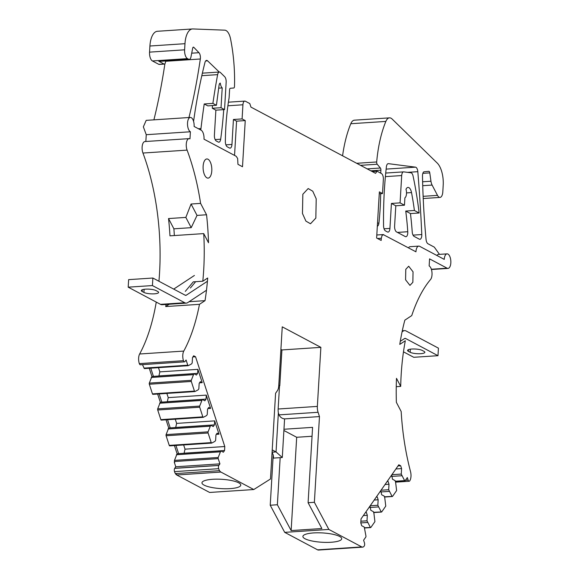 <?xml version="1.0" encoding="UTF-8"?>
<svg xmlns="http://www.w3.org/2000/svg" width="579" height="579" viewBox="0 0 579 579"><rect width="100%" height="100%" fill="white"/><g stroke="black" fill="none" stroke-linecap="round" stroke-linejoin="round"><path stroke-width="0.87" d="M174.713 468.295L218.862 465.378L219.919 463.859L175.77 466.783L174.713 468.295A2.432 1.1 86.2 0 0 174.67 468.375A2.432 1.1 86.2 0 0 174.511 471.61A7.266 3.279 86.2 0 0 175.394 473.6A7.295 3.293 86.2 0 0 176.284 474.671A6.702 3.025 86.2 0 0 176.733 474.983L209.634 492.461L253.783 489.537L270.494 478.985L275.59 393.264L277.399 390.673A7.78 3.51 86.2 0 0 278.745 385.889L282.248 326.838L320.867 347.357L317.357 406.407A7.78 3.51 86.2 0 0 318.074 412.284L319.47 416.583L314.375 502.304L308.1 502.724L321.873 528.533L291.143 530.567L277.37 504.758L280.171 457.656L273.462 458.098A4.864 2.193 86.2 0 0 272.058 452.633M431.348 269.249L447.118 268.2L429.567 258.871L429.148 265.942A7.288 3.293 86.2 0 1 431.956 272.188A7.288 3.293 86.2 0 1 430.552 279.505A146.306 66.02 86.2 0 0 411.741 315.598L404.844 320.151A156.026 70.406 86.2 0 0 402.441 330.095A156.026 70.406 86.2 0 0 399.778 344.396L405.322 340.734A146.306 66.02 86.2 0 0 400.704 386.396L396.492 378.333A156.026 70.406 86.2 0 0 396.239 387.546A156.026 70.406 86.2 0 0 396.376 402.34L401.175 411.51A146.306 66.02 86.2 0 0 410.518 471.574A7.288 3.293 86.2 0 1 409.693 480.917A2.432 1.1 86.2 0 1 409.187 481.25A2.432 1.1 86.2 0 1 408.152 480.078L407.334 477.566L405.134 480.722A0.97 0.441 86.2 0 1 404.924 480.859L395.363 481.496M447.118 268.2A7.288 3.293 86.2 0 0 448.016 268.41A7.288 3.293 86.2 0 0 450.809 263.184A7.288 3.293 86.2 0 0 449.087 255.136A7.288 3.293 86.2 0 0 447.053 253.863A7.288 3.293 86.2 0 0 444.245 259.385L419.674 246.328A7.288 3.293 86.2 0 0 418.769 246.118A7.288 3.293 86.2 0 0 415.961 251.648A7.288 3.293 86.2 0 0 415.954 251.807L383.175 234.567M383.776 234.712L382.14 235.262L381.3 238.251L377.515 238.505M228.408 102.186L244.801 101.101A4.864 2.193 86.2 0 1 245.402 101.245L249.795 103.576L250.939 107.101L375.568 173.331L377.052 171.203L381.445 173.541A4.864 2.193 86.2 0 1 383.356 179.418L382.516 193.545L379.368 191.873L376.625 238.027L381.17 240.444L381.3 238.251M244.801 101.101A4.864 2.193 86.2 0 0 242.927 104.785L242.094 118.919L233.431 119.491L231.955 144.453A4.864 2.193 86.2 0 1 230.08 148.137A4.864 2.193 86.2 0 1 229.479 148L227.286 146.834A4.864 2.193 86.2 0 1 225.354 141.45A145.821 65.796 86.2 0 1 229.11 97.757L229.588 89.752A1.947 0.876 86.2 0 1 230.333 88.276L233.742 88.001A1.947 0.876 86.2 0 0 234.495 86.409A97.214 43.866 86.2 0 0 230.543 38.873A12.637 5.703 86.2 0 0 224.753 30.166L192.879 28.95A19.44 8.772 86.2 0 0 192.467 28.957A19.44 8.772 86.2 0 0 184.976 43.693L184.607 49.816A7.288 3.293 86.2 0 0 187.48 58.631L188.645 59.246A4.864 2.193 86.2 0 0 189.246 59.391A4.864 2.193 86.2 0 0 190.976 56.88L192.698 48.144A1.947 0.876 86.2 0 1 193.393 47.138A1.947 0.876 86.2 0 1 193.82 47.34L198.966 52.703A4.864 2.193 86.2 0 1 200.327 58.993A388.856 175.466 86.2 0 1 188.971 117.523M190.339 117.436A7.288 3.293 86.2 0 0 187.502 123.935A7.288 3.293 86.2 0 0 190.397 131.773L146.248 134.697L143.353 126.859L146.19 120.36L190.339 117.436A7.288 3.293 86.2 0 1 191.236 117.646A7.288 3.293 86.2 0 1 194.11 126.461L201.13 130.188A7.288 3.293 86.2 0 1 204.003 139.003A7.288 3.293 86.2 0 1 203.989 139.17L236.174 156.272L237.643 158.472L237.955 164.335L242.5 166.752L245.243 120.591L242.094 118.919M189.08 138.634A7.288 3.293 86.2 0 0 186.438 142.666A7.288 3.293 86.2 0 0 187.097 150.12L142.948 153.044A7.288 3.293 86.2 0 1 142.289 145.59A7.288 3.293 86.2 0 1 144.931 141.551L189.08 138.634A7.288 3.293 86.2 0 1 189.977 138.844L190.397 131.773M156.258 302.086A146.306 66.02 -93.8 0 1 155.324 307.246A146.306 66.02 -93.8 0 1 139.633 354.001A7.288 3.293 86.2 0 0 139.329 363.619L183.478 360.695A7.288 3.293 86.2 0 1 183.782 351.077A146.306 66.02 86.2 0 0 199.473 304.322L205.031 300.653A156.026 70.406 86.2 0 0 206.862 286.909A156.026 70.406 86.2 0 0 207.687 278L202.802 281.22A146.306 66.02 86.2 0 0 203.728 233.605L208.512 242.753A156.026 70.406 86.2 0 0 207.658 226.577A156.026 70.406 86.2 0 0 206.551 214.773L200.595 203.388A146.306 66.02 86.2 0 0 187.097 150.12M183.478 360.695A2.432 1.1 86.2 0 0 184.506 361.846A2.432 1.1 86.2 0 0 185.019 361.499L186.076 359.986L187.784 365.219A0.97 0.441 86.2 0 0 188.197 365.689A0.97 0.441 86.2 0 0 188.284 365.667L191.483 363.974L192.185 362.975L192.51 357.475L193.69 355.788L195.55 356.773L224.79 446.525L224.551 450.52L223.371 452.213L220.816 450.853L218.196 457.49A0.97 0.441 86.2 0 0 218.218 458.626L219.919 463.859M218.862 465.378A2.432 1.1 86.2 0 0 218.819 465.451A2.432 1.1 86.2 0 0 218.659 468.686A7.266 3.279 86.2 0 0 219.542 470.676A7.295 3.293 86.2 0 0 220.433 471.747A7.288 3.293 86.2 0 0 220.765 471.986L253.783 489.537M314.375 502.304L328.85 529.438L284.702 532.354L270.227 505.228L277.37 504.758M318.718 550.021A7.295 3.293 86.2 0 1 318.501 550.05A7.295 3.293 86.2 0 1 318.059 550.014A6.702 3.025 86.2 0 1 317.603 549.84L361.752 546.916L328.85 529.438M361.752 546.916L361.875 546.981A7.288 3.293 86.2 0 0 362.208 547.09A7.295 3.293 86.2 0 0 362.649 547.126A7.295 3.293 86.2 0 0 363.171 547.003A7.266 3.279 86.2 0 0 364.227 546.04A2.432 1.1 86.2 0 0 364.452 542.841A2.432 1.1 86.2 0 0 364.415 542.726L363.598 540.214L365.805 537.059A0.97 0.441 86.2 0 0 365.95 536.009L364.263 527.085L361.701 525.725L360.789 522.917L361.021 518.922L398.808 464.792L400.675 465.784L401.587 468.585L401.261 474.078L404.612 480.628A0.97 0.441 86.2 0 0 404.924 480.859M211.523 166.093A9.597 4.335 86.2 0 0 206.819 158.957A9.597 4.335 86.2 0 0 203.388 170.971A9.597 4.335 86.2 0 0 208.085 178.115A9.597 4.335 86.2 0 0 211.523 166.093M302.839 194.247L308.173 188.551L312.761 191.2L316.206 198.829L315.844 218.073L310.503 223.762L305.915 221.12L302.47 213.485L302.839 194.247M412.856 282.291L409.954 285.389L405.582 279.795L405.778 269.329L408.687 266.231L413.051 271.826L412.856 282.291M447.053 253.863L438.397 254.434A7.288 3.293 86.2 0 0 436.863 255.462M418.769 246.118L410.113 246.69A7.288 3.293 86.2 0 0 408.492 247.841M382.516 193.545L379.259 193.762M200.595 203.388L191.07 204.018L185.845 217.414L168.532 218.558A146.306 66.02 -93.8 0 1 169.965 235.841L203.728 233.605M202.802 281.22L193.277 281.85L185.302 291.367M166.108 304.445A146.306 66.02 -93.8 0 1 165.71 306.559L169.227 304.243M199.473 304.322L165.71 306.559M142.948 153.044A146.306 66.02 -93.8 0 1 156.446 206.312A146.306 66.02 -93.8 0 1 158.928 281.249M206.551 214.773L197.026 215.402L191.07 204.018M187.784 365.219L144.07 368.114L142.492 364.632M144.07 368.114A0.97 0.441 86.2 0 0 144.482 368.584A0.97 0.441 86.2 0 0 144.569 368.562L188.11 365.675M195.55 356.773L192.879 356.954M206.276 395.117L206.037 399.112L204.857 400.806L202.295 399.445L199.683 406.082A0.97 0.441 86.2 0 0 199.697 407.218L202.838 416.858A0.97 0.441 86.2 0 0 203.251 417.329A0.97 0.441 86.2 0 0 203.338 417.3L206.537 415.613L207.239 414.607L207.564 409.114L208.744 407.421L210.604 408.412L206.276 395.117L168.243 397.635L166.868 393.416M210.604 408.412L207.933 408.586M175.263 419.182L176.631 423.394L214.664 420.875L214.433 424.87L175.698 427.44L176.631 423.394M214.433 424.87L213.246 426.564L210.691 425.203L208.078 431.847A0.97 0.441 86.2 0 0 208.093 432.983L211.234 442.617A0.97 0.441 86.2 0 0 211.646 443.087A0.97 0.441 86.2 0 0 211.733 443.065L214.932 441.372L215.627 440.373L215.953 434.872L217.139 433.186L219 434.17L214.664 420.875M219 434.17L216.322 434.351M183.652 444.94L185.027 449.159L224.79 446.525M158.472 367.658L159.847 371.87L197.88 369.351L197.642 373.354L158.914 375.916L159.847 371.87M197.642 373.354L196.462 375.04L193.907 373.679L191.287 380.323A0.97 0.441 86.2 0 0 191.309 381.46L194.443 391.1A0.97 0.441 86.2 0 0 194.862 391.563A0.97 0.441 86.2 0 0 194.942 391.542L198.148 389.848L198.843 388.849L199.169 383.356L200.348 381.662L202.216 382.654L197.88 369.351M202.216 382.654L199.538 382.828M224.551 450.52L184.093 453.198L185.027 449.159M220.816 450.853L177.094 453.748L174.482 460.385A0.97 0.441 86.2 0 0 174.496 461.521L218.218 458.626M220.114 451.852L176.4 454.747M175.77 466.783L174.279 462.216L174.713 462.187L174.496 461.521M278.774 385.353L279.527 385.752L278.144 409.006A7.78 3.51 86.2 0 0 278.369 412.892L279.013 414.875L318.074 412.284M319.47 416.583L284.586 418.892C282.067 418.588 280.207 417.249 279.013 414.875M396.253 386.685L400.704 386.396M439.468 254.362L434.315 247.139L427.953 243.752A4.864 2.193 86.2 0 1 426.064 239.482A388.856 175.466 86.2 0 1 422.496 176.081A4.864 2.193 86.2 0 1 423.473 172.122A2.917 1.317 86.2 0 1 424.002 171.804L428.793 171.312A1.947 0.876 86.2 0 1 428.807 171.312A1.947 0.876 86.2 0 1 429.777 172.875L430.957 181.227A7.288 3.293 86.2 0 0 432.108 185.07L437.5 195.376A7.288 3.293 86.2 0 0 439.092 197.2A7.288 3.293 86.2 0 0 439.997 197.41A7.288 3.293 86.2 0 0 442.805 191.888L443.196 185.287A19.44 8.772 86.2 0 0 437.203 163.032L392.128 119.035A12.637 5.703 86.2 0 0 389.486 117.855A12.637 5.703 86.2 0 0 385.86 121.416A97.214 43.866 86.2 0 0 376.676 161.968A1.947 0.876 86.2 0 0 377.197 164.233L380.367 168.011A1.947 0.876 86.2 0 1 380.895 170.161L380.721 173.157M377.327 226.215A4.864 2.193 86.2 0 0 378.919 223.06A145.821 65.796 86.2 0 0 380.649 193.668M413.037 235.125L421.787 234.546A4.864 2.193 86.2 0 1 419.913 239.301A4.864 2.193 86.2 0 1 419.312 239.163L414.13 236.406A4.864 2.193 86.2 0 1 412.226 231.926A194.428 87.733 86.2 0 0 410.468 213.571L405.741 211.06L414.398 210.481A145.821 65.796 86.2 0 0 411.517 192.575A7.288 3.293 86.2 0 0 408 187.43A7.288 3.293 86.2 0 0 405.988 189.304A5.833 2.634 86.2 0 1 404.895 197.852L404.46 205.205L395.804 205.777L394.603 226.034A4.864 2.193 86.2 0 0 396.514 231.904L405.293 236.572A4.864 2.193 86.2 0 0 405.893 236.71A4.864 2.193 86.2 0 0 407.761 231.723A145.821 65.796 86.2 0 0 405.741 211.06M395.804 205.777L391.418 203.446L389.935 228.408A4.864 2.193 86.2 0 1 388.06 232.092A4.864 2.193 86.2 0 1 387.46 231.955L385.491 230.905A4.864 2.193 86.2 0 1 383.559 225.781A228.727 103.207 86.2 0 1 386.388 166.832A4.864 2.193 86.2 0 1 388.219 163.654A4.864 2.193 86.2 0 1 388.415 163.662L415.512 167.157A4.864 2.193 86.2 0 1 417.814 171.681A735.048 331.673 86.2 0 1 421.787 234.546M389.486 117.855L354.428 120.179A12.637 5.703 86.2 0 0 350.802 123.732A97.214 43.866 86.2 0 0 342.58 155.802M233.431 119.491L236.579 121.163L234.546 155.404M202.382 73.164L219.369 72.042A4.864 2.193 86.2 0 1 220.396 72.498L224.674 76.718A4.864 2.193 86.2 0 1 226.157 82.269L224.536 109.59L215.88 110.162L212.29 108.259L212.457 105.566M218.688 88.167L222.206 87.899A6.318 2.852 -93.8 0 1 220.983 85.967A6.318 2.852 -93.8 0 1 220.273 83.087A3.546 1.599 86.2 0 0 219.521 83.781A3.546 1.599 86.2 0 0 219.072 85.272L216.423 105.277L207.847 105.892L204.221 103.967A486.071 219.332 86.2 0 0 200.964 128.56A4.864 2.193 86.2 0 1 200.674 129.949M219.267 72.042L207.593 60.831A4.864 2.193 86.2 0 0 206.587 60.397A4.864 2.193 86.2 0 0 204.944 62.525A348.406 157.213 86.2 0 0 193.574 121.373M215.88 110.162L214.396 135.124A4.864 2.193 86.2 0 0 216.314 141.001L218.276 142.043A4.864 2.193 86.2 0 0 218.876 142.188A4.864 2.193 86.2 0 0 220.679 139.221A228.727 103.207 86.2 0 0 223.726 109.641M197.026 215.402L191.208 227.67L185.845 217.414M168.532 218.558L173.895 228.814A156.026 70.406 -93.8 0 1 174.344 235.552M177.094 453.748L174.431 445.555M166.035 419.789L168.706 427.982L166.093 434.626A0.97 0.441 86.2 0 0 166.108 435.763L169.249 445.396A0.97 0.441 86.2 0 0 169.661 445.866A0.97 0.441 86.2 0 0 169.748 445.844L211.559 443.073M157.64 394.031L160.311 402.224L157.698 408.861A0.97 0.441 86.2 0 0 157.712 409.997L160.853 419.637A0.97 0.441 86.2 0 0 161.266 420.108A0.97 0.441 86.2 0 0 161.353 420.079L203.164 417.314M149.252 368.266L151.922 376.466L149.302 383.103A0.97 0.441 86.2 0 0 149.324 384.239L152.458 393.879A0.97 0.441 86.2 0 0 152.878 394.342A0.97 0.441 86.2 0 0 152.957 394.321L194.768 391.549M151.922 376.466L153.435 376.364L150.764 368.172M206.037 399.112L167.309 401.674L168.243 397.635M320.867 347.357L281.915 349.94L279.787 385.737L278.781 385.201M281.915 349.94L280.909 349.405M387.438 481.084L388.096 481.431L387.148 481.496M391.679 475.012L392.504 479.224L395.066 480.584L395.609 482.249L396.608 490.565L392.555 496.377L384.434 496.782M388.096 481.431L389.008 484.239L388.683 489.733L392.034 496.275L392.555 496.377M365.747 512.154L366.406 512.509L365.458 512.567M369.988 506.082L370.813 510.302L373.375 511.662L373.918 513.32L374.917 521.636L370.857 527.447L364.473 527.744M366.406 512.509L367.318 515.31L366.992 520.811L370.343 527.353L370.857 527.447M376.589 496.623L377.247 496.97L376.307 497.035M380.83 490.543L381.662 494.763L384.224 496.123L384.76 497.788L385.766 506.097L381.706 511.916L373.593 512.321M377.247 496.97L378.159 499.771L377.834 505.272L381.185 511.814L381.706 511.916M410.468 213.571L419.124 213L414.398 210.481M404.46 205.205L400.075 202.874L391.418 203.446M419.124 213A194.428 87.733 86.2 0 0 413.066 176.009A4.864 2.193 86.2 0 0 410.945 172.781L403.758 171.876A4.864 2.193 86.2 0 0 403.57 171.869A4.864 2.193 86.2 0 0 401.696 175.553L400.075 202.874M158.805 64.341L164.002 64.001A2.917 1.317 86.2 0 0 164.364 64.081L159.167 64.428A2.917 1.317 86.2 0 1 158.805 64.341L152.422 60.954L187.48 58.631M164.002 64.001L158.784 61.229A4.864 2.193 86.2 0 0 159.384 61.367L189.246 59.391M153.913 119.846A388.856 175.466 86.2 0 0 164.906 63.762M212.29 108.259L221.026 107.723L222.206 87.899M224.536 109.59L221.026 107.723M216.423 105.277L212.877 103.395L204.221 103.967M193.205 374.685L151.22 377.465M193.907 373.679L153.435 376.364M201.593 400.444L159.616 403.223M202.295 399.445L160.311 402.224M209.989 426.209L168.004 428.988M210.691 425.203L168.706 427.982M389.008 484.239L385.049 484.5M367.318 515.31L363.359 515.571M378.159 499.771L374.208 500.039M164.364 64.081A2.917 1.317 86.2 0 0 165.399 62.583L165.717 60.947M219.369 72.042A4.864 2.193 86.2 0 0 217.624 74.64A486.071 219.332 86.2 0 0 212.877 103.395M280.171 457.656L282.291 457.519L284.586 418.892M312.052 436.262L296.687 437.283L283.898 430.486M308.1 502.724L312.58 427.36L283.971 429.256M205.371 480.411A19.44 4.668 -176.6 0 0 201.962 482.806A19.44 4.668 -176.6 0 0 215.489 488.09A19.44 4.668 -176.6 0 0 237.376 487.504A19.44 4.668 -176.6 0 0 240.784 485.108A19.44 4.668 -176.6 0 0 227.257 479.832A19.44 4.668 -176.6 0 0 205.371 480.411M321.707 542.241A19.44 4.668 -176.6 0 0 341.711 538.745A19.44 4.668 -176.6 0 0 322.901 532.955A19.44 4.668 -176.6 0 0 302.897 536.444A19.44 4.668 -176.6 0 0 321.707 542.241M291.143 530.567L296.687 437.283M378.376 506.929L369.901 507.494M377.834 505.272L370.198 505.778M367.527 522.468L360.789 522.917M366.992 520.811L360.891 521.209M389.226 491.397L380.75 491.955M388.683 489.733L381.047 490.239M167.548 419.688L170.219 427.881M159.16 393.93L161.831 402.123M192.467 28.957L157.408 31.28A19.44 8.772 86.2 0 0 149.91 46.016L149.548 52.139A7.288 3.293 86.2 0 0 152.422 60.954M272.087 452.192L276.045 451.924L282.291 457.519M278.369 412.892L276.045 451.924L272.224 449.897M174.583 461.781L174.279 462.216M175.944 445.454L178.614 453.646M190.411 287.995L195.644 281.698M191.208 227.67L173.895 228.814M401.804 475.743L391.592 476.416M401.261 474.078L391.896 474.7M401.587 468.585L395.898 468.961M400.675 465.784L397.997 465.957M317.603 549.84L284.702 532.354M139.329 363.619A2.432 1.1 86.2 0 0 140.357 364.77L184.506 361.846M189.087 301.71L205.031 300.653M146.248 134.697L145.85 141.493M245.243 120.591L236.579 121.163M377.052 171.203L372.174 171.529M273.208 455.116L270.227 505.228M185.251 295.232L186.337 295.16A4.864 2.193 86.2 0 1 185.801 295.348A4.864 2.193 86.2 0 1 185.2 295.21L152.878 278.029L128.639 279.635L128.191 287.17L160.513 304.351A12.637 5.703 86.2 0 0 162.077 304.713L186.315 303.106A12.637 5.703 86.2 0 0 187.705 302.622L206.479 290.238M173.714 289.102L194.406 275.466M404.482 338.592L405.662 338.512L437.985 355.694L413.746 357.294L403.476 351.837M405.662 338.512A4.864 2.193 86.2 0 0 405.061 338.375A4.864 2.193 86.2 0 0 404.526 338.563L400.769 341.038M437.985 355.694L438.433 348.153L406.111 330.978A12.637 5.703 86.2 0 0 404.547 330.609A12.637 5.703 86.2 0 0 403.158 331.101L402.072 331.818M186.337 295.16L207.42 281.264M152.878 278.029L152.429 285.57L184.752 302.745A12.637 5.703 86.2 0 0 186.315 303.106M128.191 287.17L152.429 285.57M143.918 292.424A7.78 1.867 -176.6 0 0 152.595 293.886A7.78 1.867 -176.6 0 0 158.61 292.431A7.78 1.867 -176.6 0 0 157.77 291.505L156.012 290.578A7.78 1.867 -176.6 0 0 147.334 289.109A7.78 1.867 -176.6 0 0 141.327 290.571A7.78 1.867 -176.6 0 0 142.166 291.49L143.918 292.424L144.106 289.319M408.412 351.352A7.78 1.867 3.4 0 1 407.573 350.433A7.78 1.867 3.4 0 1 413.587 348.978A7.78 1.867 3.4 0 1 422.257 350.44L424.016 351.373A7.78 1.867 3.4 0 1 424.856 352.293A7.78 1.867 3.4 0 1 418.841 353.747A7.78 1.867 3.4 0 1 410.164 352.285L408.412 351.352L408.513 349.622M225.89 144.859L231.955 144.453M227.894 105.783L242.927 104.785M183.782 351.077L139.633 354.001M174.482 460.385L218.196 457.49M278.144 409.006L317.357 406.407M318.037 549.811A7.288 3.293 86.2 0 0 318.493 549.985A7.288 3.293 86.2 0 0 318.935 550.021L362.649 547.126M362.208 547.09L362.982 547.01L362.208 547.09M422.858 173.338L429.777 172.875M422.627 181.777L430.957 181.227M422.735 185.693L432.108 185.07M423.126 196.332L437.5 195.376M367.202 168.887L380.367 168.011M360.522 165.333L377.197 164.233M370.857 170.827L380.895 170.161M377.508 223.147L378.919 223.06M406.523 192.908L411.517 192.575M397.455 232.411L407.761 231.723M384.051 228.799L389.935 228.408M388.024 163.683L388.415 163.662M386.135 169.104L415.512 167.157M407.58 172.354L417.814 171.681M385.39 176.631L401.696 175.553M158.784 61.229L188.645 59.246M192.988 47.398L193.82 47.34M191.707 53.181L198.966 52.703M165.652 61.287L200.327 58.993M198.38 128.733L200.964 128.56M205.654 60.961L207.593 60.831M215.156 139.59L220.679 139.221M191.287 380.323L149.302 383.103M149.324 384.239L191.309 381.46M152.458 393.879L194.443 391.1M199.683 406.082L157.698 408.861M157.712 409.997L199.697 407.218M160.853 419.637L202.838 416.858M208.078 431.847L166.093 434.626M166.108 435.763L208.093 432.983M169.249 445.396L211.234 442.617M175.394 473.6L175.828 473.571A7.295 3.293 86.2 0 0 176.718 474.642A6.702 3.025 86.2 0 0 177.167 474.954L220.881 472.059M176.284 474.671L176.718 474.642M176.733 474.983L177.167 474.954M201.803 75.69L217.624 74.64M149.548 52.139L184.607 49.816M149.91 46.016L184.976 43.693M356.678 163.292L376.676 161.968M350.802 123.732L385.86 121.416M318.059 550.014L318.493 549.985M405.459 480.252L408.152 480.078M404.612 480.628L395.283 481.243M175.828 473.571L219.542 470.676M220.433 471.747L219.361 470.684M174.511 471.61L218.659 468.686M174.67 468.375L218.819 465.451M160.513 304.351L184.752 302.745M402.21 331.166L403.158 331.101M142.268 289.761L142.166 291.49M410.164 352.285L410.352 349.18M144.482 368.584L188.197 365.689M385.73 173.049L403.57 171.869M152.878 394.342L194.862 391.563M161.266 420.108L203.251 417.329M169.661 445.866L211.646 443.087M381.503 512.053L373.672 512.567M370.654 527.592L364.553 527.99M392.345 496.514L384.514 497.035M423.227 198.525L439.997 197.41M318.501 550.05L318.935 550.021M395.58 482.148L409.187 481.25M376.806 234.994L383.088 234.582M431.435 269.51L448.016 268.41M402.296 330.761L404.547 330.609"/></g></svg>

